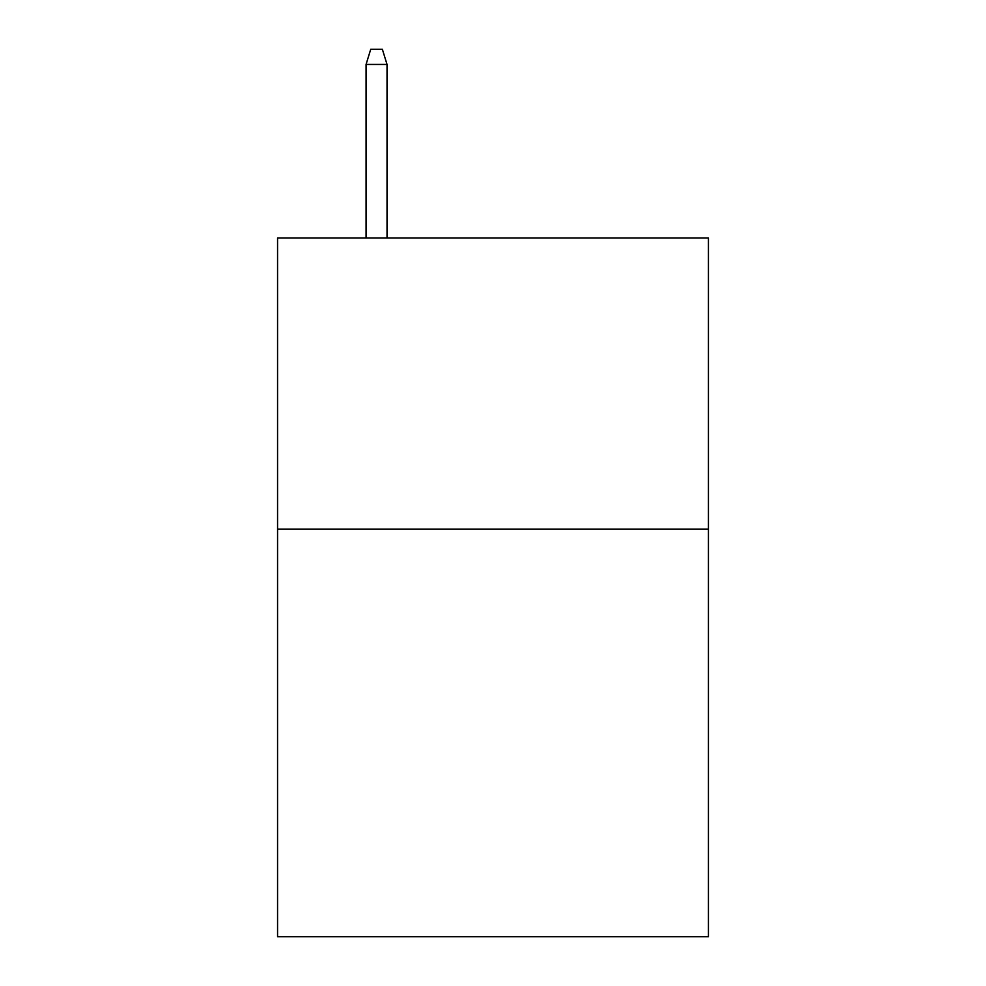 <?xml version="1.0" encoding="UTF-8"?>
<svg xmlns="http://www.w3.org/2000/svg" width="986" height="986" viewBox="0 0 986 986"><rect width="100%" height="100%" fill="white"/><g stroke="black" fill="none" stroke-linecap="round" stroke-linejoin="round"><path stroke-width="1.48" d="M708.441 529.1L708.441 936.7L277.559 936.7L277.559 237.959L708.441 237.959L708.441 529.1L277.559 529.1M387.03 237.959L387.03 64.435L366.065 64.435L366.065 237.959M366.065 64.435L370.724 49.3L382.371 49.3L387.03 64.435"/></g></svg>
